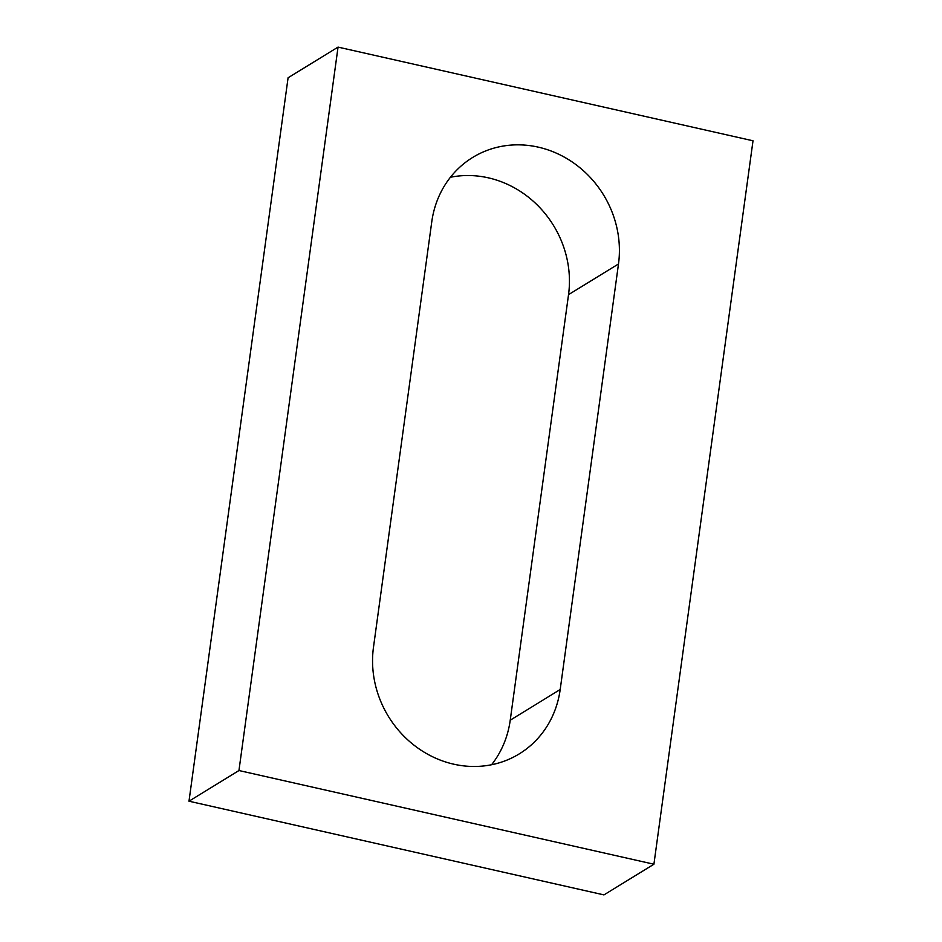 <?xml version="1.0" encoding="UTF-8"?>
<svg xmlns="http://www.w3.org/2000/svg" width="942" height="942" viewBox="0 0 942 942"><rect width="100%" height="100%" fill="white"/><g stroke="black" fill="none" stroke-linecap="round" stroke-linejoin="round"><path stroke-width="1.41" d="M653.913 864.226L753.011 140.794L338.048 47.1L238.95 770.532L653.913 864.226L603.952 894.9L188.989 801.206L238.95 770.532M188.989 801.206L288.087 77.774L338.048 47.1M450.429 177.261A100.252 91.927 -121.5 0 1 568.532 294.646L510.234 720.194A100.252 91.927 -121.5 0 1 491.571 764.739M431.766 221.806A100.252 91.927 -121.5 0 1 472.672 157.455A100.252 91.927 -121.5 0 1 575.221 164.096A100.252 91.927 -121.5 0 1 618.494 263.972L560.196 689.52A100.252 91.927 -121.5 0 1 519.289 753.859A100.252 91.927 -121.5 0 1 416.741 747.23A100.252 91.927 -121.5 0 1 373.468 647.354L431.766 221.806M568.532 294.646L618.494 263.972M510.234 720.194L560.196 689.52"/></g></svg>
